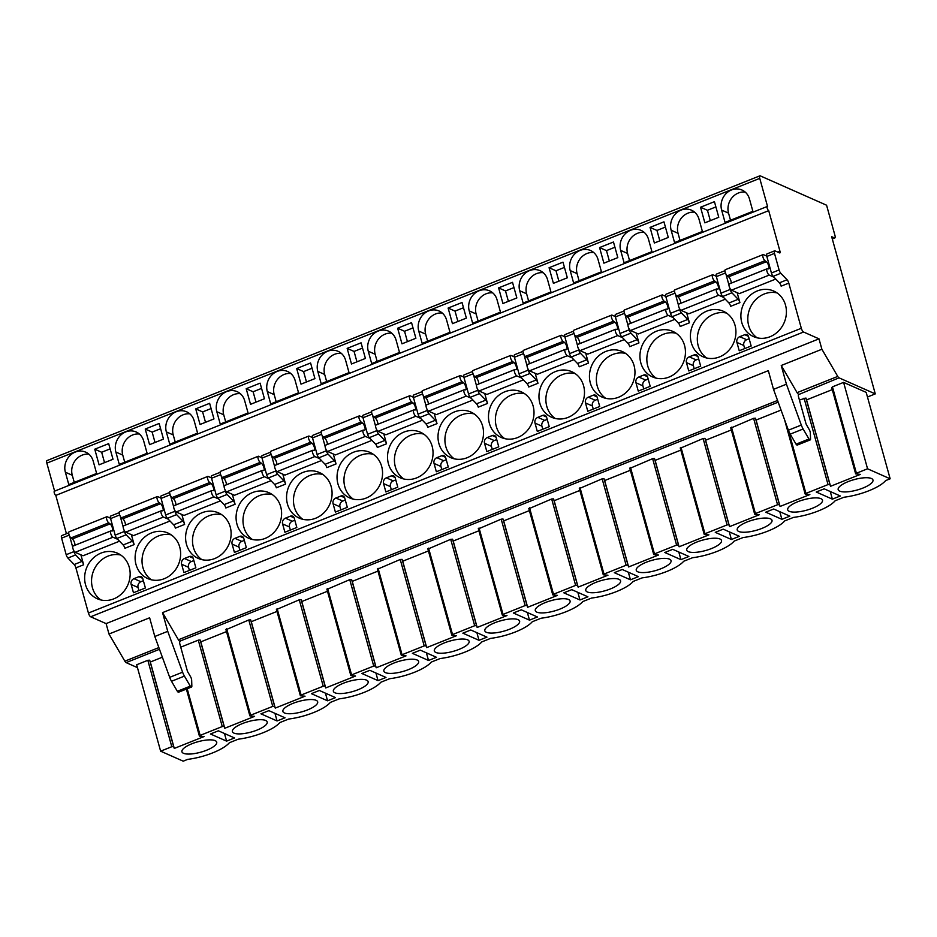 <?xml version="1.0" encoding="UTF-8"?>
<svg xmlns="http://www.w3.org/2000/svg" width="937" height="937" viewBox="0 0 937 937"><rect width="100%" height="100%" fill="white"/><g stroke="black" fill="none" stroke-linecap="round" stroke-linejoin="round"><path stroke-width="1.41" d="M137.458 667.624L126.132 662.611A3.397 1.113 -111.8 0 1 124.844 661.171L108.985 634.021L106.104 623.609L90.666 616.78A3.397 1.113 -111.8 0 1 88.429 613.044L75.897 567.869A3.397 1.113 68.2 0 0 74.175 564.531L67.909 558.042A3.397 1.113 -111.8 0 1 66.187 554.704L61.596 538.154A3.397 1.113 -111.8 0 1 61.713 535.613L68.706 532.825M54.615 491.129L46.85 463.136A3.397 1.113 -111.8 0 1 46.967 460.594L759.872 175.828A3.397 1.113 -111.8 0 1 760.27 175.863L826.575 205.215L834.949 235.41A3.397 1.113 -111.8 0 1 834.832 237.951A3.397 1.113 -111.8 0 1 834.434 237.916L831.669 236.698L875.275 393.891L867.475 397.007M66.433 533.727L55.798 495.404A2.261 0.738 -111.8 0 1 54.405 493.26A2.261 0.738 -111.8 0 1 54.381 491.222L767.286 206.456A2.261 0.738 -111.8 0 1 767.544 206.48L759.755 178.37A3.397 1.113 -111.8 0 1 759.872 175.828M162.546 612.622L178.405 639.784A3.397 1.113 -111.8 0 0 179.693 641.224L180.384 641.529A3.397 1.113 68.2 0 0 179.986 641.494A3.397 1.113 68.2 0 0 179.869 644.035L187.224 670.552A2.261 0.738 68.2 0 0 187.857 672.087L190.516 676.631A3.209 1.054 -111.8 0 1 191.663 680.18L191.839 686.071A3.01 0.984 -111.8 0 1 191.511 687.032A3.01 0.984 -111.8 0 1 190.281 686.142L184.425 676.116A8.492 2.788 -111.8 0 1 182.598 672.192L167.735 631.327L162.546 612.622L768.328 370.654L773.517 389.359L786.424 384.193L781.247 365.489L821.89 349.255L818.997 338.843L803.571 332.014A3.397 1.113 -111.8 0 1 801.322 328.278L788.79 283.103A3.397 1.113 68.2 0 0 787.08 279.765L780.802 273.276A3.397 1.113 -111.8 0 1 779.092 269.95L774.501 253.388A3.397 1.113 -111.8 0 1 774.618 250.847A3.397 1.113 -111.8 0 1 775.016 250.882L779.619 252.92A2.261 0.738 68.2 0 0 779.877 252.943A2.261 0.738 68.2 0 0 779.959 251.245L768.703 210.649A2.261 0.738 -111.8 0 1 767.309 208.494A2.261 0.738 -111.8 0 1 767.286 206.456M786.424 384.193L801.299 425.058A8.492 2.788 -111.8 0 0 803.126 428.982L808.982 439.008A3.01 0.984 -111.8 0 0 810.212 439.91A3.01 0.984 -111.8 0 0 810.54 438.938L810.353 433.046A3.209 1.054 -111.8 0 0 809.205 429.497L806.558 424.953A2.261 0.738 68.2 0 1 805.914 423.43L798.558 396.901A3.397 1.113 68.2 0 1 798.675 394.36A3.397 1.113 68.2 0 1 799.074 394.395L839.025 377.845L875.275 393.891M856.406 473.255L867.557 468.793L890.15 478.795L866.186 392.38L843.593 382.39L832.443 386.84L856.406 473.255L855.645 473.864L860.353 474.391L830.533 486.291L806.57 399.888L832.279 389.616M832.044 387.613L832.443 386.84M799.425 400.029L805.937 398.049L806.57 399.888M731.083 427.951L753.594 418.335L755.456 418.207L756.089 420.057L781.06 410.078M680.602 448.109L703.113 438.504L704.975 438.375L705.608 440.214L731.317 429.954M630.121 468.277L652.632 458.661L654.494 458.533L655.127 460.383L680.836 450.111M579.64 488.435L602.151 478.83L604.014 478.702L604.646 480.552L630.355 470.28M529.159 508.604L551.67 498.988L553.533 498.871L554.165 500.709L579.874 490.438M478.678 528.773L501.19 519.157L503.052 519.028L503.684 520.878L529.393 510.606M428.197 548.93L450.709 539.325L452.571 539.197L453.203 541.036L478.912 530.775M377.716 569.099L400.228 559.483L402.09 559.366L402.723 561.204L428.432 550.933M327.236 589.256L349.747 579.652L351.609 579.523L352.242 581.373L377.951 571.101M276.743 609.425L299.266 599.809L301.128 599.692L301.761 601.531L327.47 591.259M226.262 629.594L248.785 619.978L250.647 619.849L251.28 621.699L276.989 611.428M180.736 647.162L198.304 640.147L200.167 640.018L200.799 641.857L226.508 631.597M890.15 478.795L885.629 480.599A32.842 9.862 164.5 0 1 843.991 497.231L835.148 500.756A32.842 9.862 164.5 0 1 793.51 517.4L784.667 520.925A32.842 9.862 164.5 0 1 743.029 537.557L734.186 541.094A32.842 9.862 164.5 0 1 692.548 557.726L683.705 561.251A32.842 9.862 164.5 0 1 642.068 577.883L633.225 581.42A32.842 9.862 164.5 0 1 591.587 598.052L582.744 601.589A32.842 9.862 164.5 0 1 541.106 618.221L532.263 621.746A32.842 9.862 164.5 0 1 490.625 638.378L481.782 641.915A32.842 9.862 164.5 0 1 440.132 658.547L431.301 662.072A32.842 9.862 164.5 0 1 389.651 678.716L380.82 682.241A32.842 9.862 164.5 0 1 339.171 698.873L330.339 702.41A32.842 9.862 164.5 0 1 288.69 719.042L279.858 722.568A32.842 9.862 164.5 0 1 238.209 739.199L229.378 742.736A32.842 9.862 164.5 0 1 187.728 759.368L183.207 761.172L160.625 751.169L136.661 664.766L147.823 660.304L149.686 660.187L150.318 662.026L162.359 657.212M160.625 751.169L171.787 746.719L173.65 746.59L174.282 748.429L204.102 736.529L199.745 736.166L200.143 735.393L222.268 726.55L224.13 726.421L224.763 728.272L254.583 716.36L250.226 715.997L250.624 715.224L272.749 706.393L274.611 706.264L275.244 708.103L305.064 696.191L300.707 695.84L301.105 695.055L323.23 686.224L325.092 686.095L325.725 687.945L355.545 676.034L351.188 675.671L351.586 674.898L373.711 666.055L375.573 665.938L376.205 667.776L406.026 655.865L401.68 655.502L402.067 654.729L424.192 645.898L426.054 645.769L426.686 647.608L456.506 635.696L452.161 635.345L452.548 634.572L474.672 625.729L476.535 625.6L477.167 627.45L506.987 615.539L502.642 615.176L503.028 614.403L525.153 605.56L527.016 605.443L527.648 607.281L557.468 595.37L553.123 595.007L553.509 594.234L575.634 585.402L577.497 585.274L578.129 587.124L607.949 575.213L603.604 574.849L603.99 574.076L626.115 565.234L627.977 565.105L628.61 566.955L658.43 555.044L654.085 554.681L654.471 553.908L676.596 545.076L678.458 544.947L679.091 546.786L708.911 534.875L704.565 534.523L704.952 533.739L727.077 524.907L728.939 524.779L729.572 526.629L759.392 514.718L755.046 514.354L755.433 513.581L777.558 504.738L779.42 504.621L780.052 506.46L809.873 494.549L805.527 494.186L805.925 493.412L828.039 484.581L829.901 484.452L830.533 486.291M265.628 720.471A18.049 5.423 164.5 0 0 245.342 722.497A18.049 5.423 164.5 0 0 232.411 731.621A18.049 5.423 164.5 0 0 233.969 733.121A18.049 5.423 164.5 0 0 254.267 731.106A18.049 5.423 164.5 0 0 267.186 721.982A18.049 5.423 164.5 0 0 265.628 720.471M316.109 700.314A18.049 5.423 164.5 0 0 295.823 702.328A18.049 5.423 164.5 0 0 282.892 711.452A18.049 5.423 164.5 0 0 284.45 712.963A18.049 5.423 164.5 0 0 304.748 710.937A18.049 5.423 164.5 0 0 317.666 701.813A18.049 5.423 164.5 0 0 316.109 700.314M366.601 680.145A18.049 5.423 164.5 0 0 346.303 682.171A18.049 5.423 164.5 0 0 333.373 691.295A18.049 5.423 164.5 0 0 334.931 692.794A18.049 5.423 164.5 0 0 355.228 690.768A18.049 5.423 164.5 0 0 368.147 681.644A18.049 5.423 164.5 0 0 366.601 680.145M417.082 659.988A18.049 5.423 164.5 0 0 396.784 662.002A18.049 5.423 164.5 0 0 383.854 671.126A18.049 5.423 164.5 0 0 385.412 672.625A18.049 5.423 164.5 0 0 405.709 670.611A18.049 5.423 164.5 0 0 418.64 661.487A18.049 5.423 164.5 0 0 417.082 659.988M467.563 639.819A18.049 5.423 164.5 0 0 447.265 641.845A18.049 5.423 164.5 0 0 434.335 650.969A18.049 5.423 164.5 0 0 435.892 652.468A18.049 5.423 164.5 0 0 456.19 650.442A18.049 5.423 164.5 0 0 469.121 641.318A18.049 5.423 164.5 0 0 467.563 639.819M518.044 619.65A18.049 5.423 164.5 0 0 497.746 621.676A18.049 5.423 164.5 0 0 484.816 630.8A18.049 5.423 164.5 0 0 486.373 632.299A18.049 5.423 164.5 0 0 506.671 630.285A18.049 5.423 164.5 0 0 519.602 621.149A18.049 5.423 164.5 0 0 518.044 619.65M568.525 599.493A18.049 5.423 164.5 0 0 548.227 601.507A18.049 5.423 164.5 0 0 535.296 610.631A18.049 5.423 164.5 0 0 536.854 612.142A18.049 5.423 164.5 0 0 557.152 610.116A18.049 5.423 164.5 0 0 570.083 600.992A18.049 5.423 164.5 0 0 568.525 599.493M619.006 579.324A18.049 5.423 164.5 0 0 598.708 581.35A18.049 5.423 164.5 0 0 585.777 590.474A18.049 5.423 164.5 0 0 587.335 591.973A18.049 5.423 164.5 0 0 607.633 589.947A18.049 5.423 164.5 0 0 620.563 580.823A18.049 5.423 164.5 0 0 619.006 579.324M669.486 559.155A18.049 5.423 164.5 0 0 649.189 561.181A18.049 5.423 164.5 0 0 636.258 570.305A18.049 5.423 164.5 0 0 637.816 571.804A18.049 5.423 164.5 0 0 658.114 569.79A18.049 5.423 164.5 0 0 671.044 560.666A18.049 5.423 164.5 0 0 669.486 559.155M719.967 538.998A18.049 5.423 164.5 0 0 699.67 541.012A18.049 5.423 164.5 0 0 686.739 550.148A18.049 5.423 164.5 0 0 688.297 551.647A18.049 5.423 164.5 0 0 708.595 549.621A18.049 5.423 164.5 0 0 721.525 540.497A18.049 5.423 164.5 0 0 719.967 538.998M770.448 518.829A18.049 5.423 164.5 0 0 750.15 520.855A18.049 5.423 164.5 0 0 737.22 529.979A18.049 5.423 164.5 0 0 738.778 531.478A18.049 5.423 164.5 0 0 759.075 529.452A18.049 5.423 164.5 0 0 772.006 520.328A18.049 5.423 164.5 0 0 770.448 518.829M820.929 498.671A18.049 5.423 164.5 0 0 800.631 500.686A18.049 5.423 164.5 0 0 787.701 509.81A18.049 5.423 164.5 0 0 789.259 511.321A18.049 5.423 164.5 0 0 809.556 509.295A18.049 5.423 164.5 0 0 822.487 500.171A18.049 5.423 164.5 0 0 820.929 498.671M871.41 478.502A18.049 5.423 164.5 0 0 851.112 480.529A18.049 5.423 164.5 0 0 838.182 489.653A18.049 5.423 164.5 0 0 839.739 491.152A18.049 5.423 164.5 0 0 860.037 489.126A18.049 5.423 164.5 0 0 872.968 480.002A18.049 5.423 164.5 0 0 871.41 478.502M215.147 740.64A18.049 5.423 164.5 0 0 194.861 742.666A18.049 5.423 164.5 0 0 181.93 751.79A18.049 5.423 164.5 0 0 183.488 753.289A18.049 5.423 164.5 0 0 203.786 751.263A18.049 5.423 164.5 0 0 216.705 742.139A18.049 5.423 164.5 0 0 215.147 740.64M210.45 733.987L226.59 741.132L234.543 737.958L218.403 730.813L210.45 733.987M260.931 713.818L277.071 720.963L285.024 717.789L268.884 710.644L260.931 713.818M311.412 693.661L327.552 700.806L335.505 697.62L319.365 690.475L311.412 693.661M361.893 673.492L378.033 680.637L385.985 677.463L369.846 670.318L361.893 673.492M412.374 653.323L428.525 660.468L436.466 657.294L420.326 650.149L412.374 653.323M462.855 633.166L479.006 640.311L486.947 637.137L470.807 629.992L462.855 633.166M513.335 612.997L529.487 620.142L537.428 616.968L521.288 609.823L513.335 612.997M563.828 592.828L579.968 599.985L587.909 596.799L571.769 589.654L563.828 592.828M614.309 572.671L630.449 579.816L638.39 576.642L622.25 569.497L614.309 572.671M664.79 552.502L680.93 559.647L688.871 556.473L672.731 549.328L664.79 552.502M715.271 532.345L731.41 539.489L739.363 536.315L723.212 529.159L715.271 532.345M765.752 512.176L781.891 519.321L789.844 516.146L773.693 509.002L765.752 512.176M816.232 492.007L832.372 499.152L840.325 495.978L824.185 488.833L816.232 492.007M196.407 742.163A18.049 5.423 164.5 0 0 199.347 741.354M246.888 722.005A18.049 5.423 164.5 0 0 249.828 721.185M297.369 701.836A18.049 5.423 164.5 0 0 300.308 701.028M347.85 681.667A18.049 5.423 164.5 0 0 350.789 680.859M398.33 661.51A18.049 5.423 164.5 0 0 401.27 660.69M448.811 641.341A18.049 5.423 164.5 0 0 451.751 640.533M499.292 621.184A18.049 5.423 164.5 0 0 502.232 620.364M549.773 601.015A18.049 5.423 164.5 0 0 552.713 600.195M600.254 580.846A18.049 5.423 164.5 0 0 603.194 580.038M650.746 560.689A18.049 5.423 164.5 0 0 653.675 559.869M701.227 540.52A18.049 5.423 164.5 0 0 704.155 539.712M751.708 520.351A18.049 5.423 164.5 0 0 754.636 519.543M802.189 500.194A18.049 5.423 164.5 0 0 805.117 499.374M852.67 480.025A18.049 5.423 164.5 0 0 855.598 479.217M867.557 468.793L843.593 382.39M174.282 748.429L150.318 662.026M224.763 728.272L200.799 641.857M275.244 708.103L251.28 621.699M325.725 687.945L301.761 601.531M376.205 667.776L352.242 581.373M426.686 647.608L402.723 561.204M477.167 627.45L453.203 541.036M527.648 607.281L503.684 520.878M578.129 587.124L554.165 500.709M628.61 566.955L604.646 480.552M679.091 546.786L655.127 460.383M729.572 526.629L705.608 440.214M780.052 506.46L756.089 420.057M226.59 741.132L224.482 733.495M277.071 720.963L274.963 713.338M327.552 700.806L325.444 693.169M378.033 680.637L375.924 673M428.525 660.468L426.405 652.843M479.006 640.311L476.886 632.674M529.487 620.142L527.367 612.517M579.968 599.985L577.848 592.348M630.449 579.816L628.329 572.179M680.93 559.647L678.81 552.022M731.41 539.489L729.291 531.853M781.891 519.321L779.771 511.684M832.372 499.152L830.252 491.527M798.383 394.09A3.397 1.113 -111.8 0 1 797.094 392.65L781.247 365.489M191.511 687.032L178.592 692.197A3.01 0.984 -111.8 0 1 177.362 691.307L171.506 681.281A8.492 2.788 -111.8 0 1 169.691 677.346L154.816 636.492L167.735 631.327M154.816 636.492L149.627 617.788L108.985 634.021M106.104 623.609L818.997 338.843M839.025 377.845A3.397 1.113 -111.8 0 1 837.748 376.416L821.89 349.255M80.887 554.821L83.651 564.765A3.397 1.113 -111.8 0 0 81.929 561.439L75.651 554.938A3.397 1.113 -111.8 0 1 73.941 551.612L73.531 550.136M55.798 495.404L768.703 210.649M131.367 534.652L134.132 544.608A3.397 1.113 -111.8 0 0 132.41 541.27L126.132 534.781A3.397 1.113 -111.8 0 1 124.422 531.443L124.012 529.979M181.848 514.483L184.612 524.439A3.397 1.113 -111.8 0 0 182.891 521.113L176.613 514.612A3.397 1.113 -111.8 0 1 174.903 511.286L174.493 509.81M232.329 494.326L235.093 504.27A3.397 1.113 -111.8 0 0 233.372 500.944L227.094 494.455A3.397 1.113 -111.8 0 1 225.384 491.117L224.974 489.641M282.81 474.157L285.574 484.113A3.397 1.113 -111.8 0 0 283.852 480.775L277.586 474.286A3.397 1.113 -111.8 0 1 275.865 470.96L275.455 469.484M333.291 454L336.055 463.944A3.397 1.113 -111.8 0 0 334.333 460.617L328.067 454.117A3.397 1.113 -111.8 0 1 326.345 450.791L325.935 449.315M383.772 433.831L386.536 443.787A3.397 1.113 -111.8 0 0 384.814 440.449L378.548 433.96A3.397 1.113 -111.8 0 1 376.826 430.622L376.416 429.158M434.253 413.662L437.017 423.618A3.397 1.113 -111.8 0 0 435.295 420.28L429.029 413.791A3.397 1.113 -111.8 0 1 427.307 410.465L426.897 408.989M484.734 393.505L487.498 403.449A3.397 1.113 -111.8 0 0 485.776 400.122L479.51 393.634A3.397 1.113 -111.8 0 1 477.788 390.296L477.378 388.82M535.214 373.336L537.979 383.292A3.397 1.113 -111.8 0 0 536.257 379.953L529.991 373.465A3.397 1.113 -111.8 0 1 528.269 370.127L527.859 368.663M585.695 353.179L588.459 363.123A3.397 1.113 -111.8 0 0 586.738 359.796L580.471 353.296A3.397 1.113 -111.8 0 1 578.75 349.969L578.34 348.494M636.176 333.01L638.94 342.954A3.397 1.113 -111.8 0 0 637.219 339.627L630.952 333.139A3.397 1.113 -111.8 0 1 629.231 329.801L628.821 328.337M686.657 312.841L689.421 322.796A3.397 1.113 -111.8 0 0 687.699 319.458L681.433 312.97A3.397 1.113 -111.8 0 1 679.712 309.643L679.302 308.168M737.15 292.684L739.902 302.628A3.397 1.113 -111.8 0 0 738.18 299.301L731.914 292.801A3.397 1.113 -111.8 0 1 730.192 289.474L729.782 287.999M129.259 567.248A24.924 22.324 -66.1 0 0 117.488 553.193A24.924 22.324 -66.1 0 0 92.775 558.534A24.924 22.324 -66.1 0 0 85.536 584.711A24.924 22.324 -66.1 0 0 97.307 598.766A24.924 22.324 -66.1 0 0 122.009 593.426A24.924 22.324 -66.1 0 0 129.259 567.248M179.74 547.079A24.924 22.324 -66.1 0 0 167.969 533.036A24.924 22.324 -66.1 0 0 143.256 538.365A24.924 22.324 -66.1 0 0 136.017 564.554A24.924 22.324 -66.1 0 0 147.788 578.597A24.924 22.324 -66.1 0 0 172.502 573.268A24.924 22.324 -66.1 0 0 179.74 547.079M230.221 526.922A24.924 22.324 -66.1 0 0 218.45 512.867A24.924 22.324 -66.1 0 0 193.736 518.208A24.924 22.324 -66.1 0 0 186.498 544.385A24.924 22.324 -66.1 0 0 198.269 558.44A24.924 22.324 -66.1 0 0 222.983 553.099A24.924 22.324 -66.1 0 0 230.221 526.922M280.702 506.753A24.924 22.324 -66.1 0 0 268.931 492.698A24.924 22.324 -66.1 0 0 244.217 498.039A24.924 22.324 -66.1 0 0 236.979 524.216A24.924 22.324 -66.1 0 0 248.75 538.271A24.924 22.324 -66.1 0 0 273.463 532.93A24.924 22.324 -66.1 0 0 280.702 506.753M331.183 486.596A24.924 22.324 -66.1 0 0 319.412 472.541A24.924 22.324 -66.1 0 0 294.698 477.882A24.924 22.324 -66.1 0 0 287.46 504.059A24.924 22.324 -66.1 0 0 299.231 518.114A24.924 22.324 -66.1 0 0 323.944 512.773A24.924 22.324 -66.1 0 0 331.183 486.596M381.664 466.427A24.924 22.324 -66.1 0 0 369.892 452.372A24.924 22.324 -66.1 0 0 345.179 457.713A24.924 22.324 -66.1 0 0 337.941 483.89A24.924 22.324 -66.1 0 0 349.712 497.945A24.924 22.324 -66.1 0 0 374.425 492.604A24.924 22.324 -66.1 0 0 381.664 466.427M432.144 446.258A24.924 22.324 -66.1 0 0 420.373 432.203A24.924 22.324 -66.1 0 0 395.672 437.544A24.924 22.324 -66.1 0 0 388.422 463.721A24.924 22.324 -66.1 0 0 400.193 477.776A24.924 22.324 -66.1 0 0 424.906 472.435A24.924 22.324 -66.1 0 0 432.144 446.258M482.625 426.101A24.924 22.324 -66.1 0 0 470.854 412.046A24.924 22.324 -66.1 0 0 446.153 417.387A24.924 22.324 -66.1 0 0 438.903 443.564A24.924 22.324 -66.1 0 0 450.674 457.619A24.924 22.324 -66.1 0 0 475.387 452.278A24.924 22.324 -66.1 0 0 482.625 426.101M533.106 405.932A24.924 22.324 -66.1 0 0 521.335 391.877A24.924 22.324 -66.1 0 0 496.633 397.218A24.924 22.324 -66.1 0 0 489.383 423.395A24.924 22.324 -66.1 0 0 501.166 437.45A24.924 22.324 -66.1 0 0 525.868 432.109A24.924 22.324 -66.1 0 0 533.106 405.932M583.587 385.763A24.924 22.324 -66.1 0 0 571.816 371.72A24.924 22.324 -66.1 0 0 547.114 377.049A24.924 22.324 -66.1 0 0 539.864 403.238A24.924 22.324 -66.1 0 0 551.647 417.281A24.924 22.324 -66.1 0 0 576.349 411.952A24.924 22.324 -66.1 0 0 583.587 385.763M634.068 365.606A24.924 22.324 -66.1 0 0 622.297 351.551A24.924 22.324 -66.1 0 0 597.595 356.892A24.924 22.324 -66.1 0 0 590.345 383.069A24.924 22.324 -66.1 0 0 602.128 397.124A24.924 22.324 -66.1 0 0 626.83 391.783A24.924 22.324 -66.1 0 0 634.068 365.606M684.549 345.437A24.924 22.324 -66.1 0 0 672.778 331.382A24.924 22.324 -66.1 0 0 648.076 336.723A24.924 22.324 -66.1 0 0 640.826 362.9A24.924 22.324 -66.1 0 0 652.609 376.955A24.924 22.324 -66.1 0 0 677.31 371.614A24.924 22.324 -66.1 0 0 684.549 345.437M735.03 325.28A24.924 22.324 -66.1 0 0 723.259 311.225A24.924 22.324 -66.1 0 0 698.557 316.565A24.924 22.324 -66.1 0 0 691.307 342.743A24.924 22.324 -66.1 0 0 703.09 356.798A24.924 22.324 -66.1 0 0 727.791 351.457A24.924 22.324 -66.1 0 0 735.03 325.28M785.511 305.111A24.924 22.324 -66.1 0 0 773.739 291.056A24.924 22.324 -66.1 0 0 749.038 296.397A24.924 22.324 -66.1 0 0 741.788 322.574A24.924 22.324 -66.1 0 0 753.571 336.629A24.924 22.324 -66.1 0 0 778.272 331.288A24.924 22.324 -66.1 0 0 785.511 305.111M138.934 576.677L133.968 578.668A4.533 4.053 -66.1 0 0 131.145 584.419L133.464 592.746L145.387 587.979L142.787 578.609A3.397 3.045 -66.1 0 0 138.934 576.677L142.693 578.34M189.415 556.519L184.448 558.499A4.533 4.053 -66.1 0 0 181.626 564.25L183.945 572.577L195.868 567.822L193.268 558.452A3.397 3.045 -66.1 0 0 189.415 556.519L193.174 558.183M239.895 536.351L234.929 538.33A4.533 4.053 -66.1 0 0 232.107 544.092L234.426 552.42L246.349 547.653L243.749 538.283A3.397 3.045 -66.1 0 0 239.895 536.351L243.667 538.014M290.388 516.182L285.41 518.173A4.533 4.053 -66.1 0 0 282.599 523.924L284.907 532.251L296.83 527.484L294.23 518.114A3.397 3.045 -66.1 0 0 290.388 516.182L294.148 517.856M340.869 496.024L335.891 498.004A4.533 4.053 -66.1 0 0 333.08 503.755L335.387 512.082L347.311 507.327L344.711 497.957A3.397 3.045 -66.1 0 0 340.869 496.024L344.629 497.688M391.35 475.855L386.372 477.847A4.533 4.053 -66.1 0 0 383.561 483.597L385.868 491.925L397.792 487.158L395.191 477.788A3.397 3.045 -66.1 0 0 391.35 475.855L395.109 477.519M441.831 455.698L436.853 457.678A4.533 4.053 -66.1 0 0 434.042 463.428L436.349 471.756L448.273 466.989L445.672 457.631A3.397 3.045 -66.1 0 0 441.831 455.698L445.59 457.361M492.312 435.529L487.334 437.509A4.533 4.053 -66.1 0 0 484.523 443.26L486.83 451.599L498.753 446.832L496.153 437.462A3.397 3.045 -66.1 0 0 492.312 435.529L496.071 437.192M542.792 415.36L537.826 417.352A4.533 4.053 -66.1 0 0 535.004 423.102L537.311 431.43L549.234 426.663L546.634 417.293A3.397 3.045 -66.1 0 0 542.792 415.36L546.552 417.024M593.273 395.203L588.307 397.183A4.533 4.053 -66.1 0 0 585.484 402.933L587.792 411.261L599.715 406.506L597.115 397.136A3.397 3.045 -66.1 0 0 593.273 395.203L597.033 396.866M643.754 375.034L638.788 377.025A4.533 4.053 -66.1 0 0 635.965 382.776L638.273 391.104L650.196 386.337L647.596 376.967A3.397 3.045 -66.1 0 0 643.754 375.034L647.514 376.697M694.235 354.865L689.269 356.856A4.533 4.053 -66.1 0 0 686.446 362.607L688.754 370.935L700.677 366.168L698.077 356.798A3.397 3.045 -66.1 0 0 694.235 354.865L697.995 356.54M744.716 334.708L739.75 336.688A4.533 4.053 -66.1 0 0 736.927 342.438L739.234 350.766L751.158 346.011L748.558 336.641A3.397 3.045 -66.1 0 0 744.716 334.708L748.476 336.371M119.514 541.188L83.03 555.77L75.194 552.291A3.397 1.113 -111.8 0 1 73.098 549.07A3.397 1.113 -111.8 0 1 73.063 546.013A3.397 1.113 -111.8 0 1 73.191 545.99L110.707 530.998M169.995 521.019L133.511 535.601L125.675 532.134A3.397 1.113 -111.8 0 1 123.579 528.913A3.397 1.113 -111.8 0 1 123.543 525.856A3.397 1.113 -111.8 0 1 123.672 525.821L161.187 510.841M220.476 500.862L183.992 515.432L176.156 511.965A3.397 1.113 -111.8 0 1 174.059 508.744A3.397 1.113 -111.8 0 1 174.024 505.687A3.397 1.113 -111.8 0 1 174.153 505.664L211.668 490.672M270.969 480.693L234.473 495.275L226.637 491.808A3.397 1.113 -111.8 0 1 224.54 488.575A3.397 1.113 -111.8 0 1 224.505 485.518A3.397 1.113 -111.8 0 1 224.634 485.495L262.161 470.515M321.45 460.524L284.953 475.106L277.118 471.639A3.397 1.113 -111.8 0 1 275.021 468.418A3.397 1.113 -111.8 0 1 274.986 465.361A3.397 1.113 -111.8 0 1 275.115 465.338L312.642 450.346M371.93 440.367L335.434 454.937L327.599 451.47A3.397 1.113 -111.8 0 1 325.502 448.249A3.397 1.113 -111.8 0 1 325.467 445.192A3.397 1.113 -111.8 0 1 325.596 445.169L363.123 430.177M422.411 420.198L385.915 434.78L378.079 431.313A3.397 1.113 -111.8 0 1 375.983 428.08A3.397 1.113 -111.8 0 1 375.948 425.035A3.397 1.113 -111.8 0 1 376.077 425L413.604 410.019M472.892 400.04L436.396 414.611L428.56 411.144A3.397 1.113 -111.8 0 1 426.464 407.923A3.397 1.113 -111.8 0 1 426.429 404.866A3.397 1.113 -111.8 0 1 426.558 404.843L464.084 389.851M523.373 379.872L486.877 394.454L479.041 390.975A3.397 1.113 -111.8 0 1 476.945 387.754A3.397 1.113 -111.8 0 1 476.91 384.697A3.397 1.113 -111.8 0 1 477.05 384.674L514.565 369.693M573.854 359.703L537.358 374.285L529.522 370.818A3.397 1.113 -111.8 0 1 527.437 367.597A3.397 1.113 -111.8 0 1 527.39 364.54A3.397 1.113 -111.8 0 1 527.531 364.505L565.046 349.524M624.335 339.545L587.839 354.116L580.003 350.649A3.397 1.113 -111.8 0 1 577.918 347.428A3.397 1.113 -111.8 0 1 577.871 344.371A3.397 1.113 -111.8 0 1 578.012 344.347L615.527 329.355M674.816 319.376L638.32 333.959L630.484 330.492A3.397 1.113 -111.8 0 1 628.399 327.259A3.397 1.113 -111.8 0 1 628.352 324.214A3.397 1.113 -111.8 0 1 628.493 324.179L666.008 309.198M725.297 299.219L688.8 313.79L680.965 310.323A3.397 1.113 -111.8 0 1 678.88 307.102A3.397 1.113 -111.8 0 1 678.845 304.045A3.397 1.113 -111.8 0 1 678.974 304.021L716.489 289.029M775.777 279.05L739.281 293.632L731.446 290.154A3.397 1.113 -111.8 0 1 729.361 286.933A3.397 1.113 -111.8 0 1 729.326 283.876A3.397 1.113 -111.8 0 1 729.454 283.852L766.97 268.872M72.699 547.138L69.654 536.187M119.186 512.656L110.707 516.041A3.397 1.113 -111.8 0 0 110.589 518.583L115.181 535.144A3.397 1.113 -111.8 0 0 116.891 538.47L123.169 544.959A3.397 1.113 -111.8 0 1 124.89 548.297L134.132 544.608M169.667 492.487L161.187 495.872A3.397 1.113 -111.8 0 0 161.07 498.425L165.662 514.975A3.397 1.113 -111.8 0 0 167.372 518.302L173.65 524.802A3.397 1.113 -111.8 0 1 175.371 528.128L184.612 524.439M220.148 472.33L211.668 475.715A3.397 1.113 -111.8 0 0 211.551 478.257L216.142 494.806A3.397 1.113 -111.8 0 0 217.852 498.144L224.13 504.633A3.397 1.113 -111.8 0 1 225.852 507.971L235.093 504.27M270.629 452.161L262.149 455.546A3.397 1.113 -111.8 0 0 262.032 458.088L266.623 474.649A3.397 1.113 -111.8 0 0 268.333 477.975L274.611 484.464A3.397 1.113 -111.8 0 1 276.333 487.802L285.574 484.113M321.11 432.004L312.63 435.389A3.397 1.113 -111.8 0 0 312.513 437.93L317.104 454.48A3.397 1.113 -111.8 0 0 318.826 457.818L325.092 464.307A3.397 1.113 -111.8 0 1 326.814 467.633L336.055 463.944M371.591 411.835L363.111 415.22A3.397 1.113 -111.8 0 0 362.994 417.761L367.585 434.311A3.397 1.113 -111.8 0 0 369.307 437.649L375.573 444.138A3.397 1.113 -111.8 0 1 377.295 447.476L386.536 443.787M422.072 391.666L413.592 395.051A3.397 1.113 -111.8 0 0 413.475 397.604L418.066 414.154A3.397 1.113 -111.8 0 0 419.788 417.48L426.054 423.981A3.397 1.113 -111.8 0 1 427.776 427.307L437.017 423.618M472.553 371.509L464.073 374.894A3.397 1.113 -111.8 0 0 463.956 377.435L468.547 393.985A3.397 1.113 -111.8 0 0 470.269 397.323L476.535 403.812A3.397 1.113 -111.8 0 1 478.257 407.15L487.498 403.449M523.033 351.34L514.554 354.725A3.397 1.113 -111.8 0 0 514.436 357.266L519.028 373.828A3.397 1.113 -111.8 0 0 520.749 377.154L527.016 383.643A3.397 1.113 -111.8 0 1 528.737 386.981L537.979 383.292M573.514 331.171L565.034 334.568A3.397 1.113 -111.8 0 0 564.917 337.109L569.509 353.659A3.397 1.113 -111.8 0 0 571.23 356.997L577.497 363.486A3.397 1.113 -111.8 0 1 579.218 366.812L588.459 363.123M623.995 311.014L615.527 314.399A3.397 1.113 -111.8 0 0 615.398 316.94L619.989 333.49A3.397 1.113 -111.8 0 0 621.711 336.828L627.977 343.317A3.397 1.113 -111.8 0 1 629.699 346.655L638.94 342.954M674.476 290.845L666.008 294.23A3.397 1.113 -111.8 0 0 665.879 296.783L670.47 313.333A3.397 1.113 -111.8 0 0 672.192 316.659L678.458 323.16A3.397 1.113 -111.8 0 1 680.18 326.486L689.421 322.796M724.957 270.688L716.489 274.072A3.397 1.113 -111.8 0 0 716.36 276.614L720.951 293.164A3.397 1.113 -111.8 0 0 722.673 296.502L728.939 302.991A3.397 1.113 -111.8 0 1 730.661 306.317L739.902 302.628M774.618 250.847L766.97 253.904A3.397 1.113 -111.8 0 0 766.841 256.445L771.432 273.007A3.397 1.113 -111.8 0 0 773.154 276.333L779.42 282.822A3.397 1.113 -111.8 0 1 781.142 286.16L788.79 283.103M123.18 526.969L120.147 516.018M173.661 506.8L170.628 495.86M224.142 486.643L221.109 475.691M274.623 466.474L271.589 455.534M325.104 446.317L322.07 435.365M375.585 426.148L372.551 415.196M426.066 405.979L423.032 395.039M476.546 385.821L473.513 374.87M527.027 365.653L523.994 354.713M577.508 345.484L574.475 334.544M627.989 325.326L624.956 314.375M678.47 305.157L675.436 294.218M728.951 285L725.917 274.049M93.196 461.098A15.859 14.207 -66.1 0 0 85.7 452.161A15.859 14.207 -66.1 0 0 69.982 455.558A15.859 14.207 -66.1 0 0 65.367 472.213L68.799 484.558L96.628 473.454L93.196 461.098M143.677 440.929A15.859 14.207 -66.1 0 0 136.181 431.992A15.859 14.207 -66.1 0 0 120.463 435.389A15.859 14.207 -66.1 0 0 115.86 452.044L119.28 464.401L147.109 453.285L143.677 440.929M194.158 420.772A15.859 14.207 -66.1 0 0 186.662 411.823A15.859 14.207 -66.1 0 0 170.944 415.22A15.859 14.207 -66.1 0 0 166.341 431.887L169.761 444.232L197.59 433.117L194.158 420.772M244.639 400.603A15.859 14.207 -66.1 0 0 237.143 391.666A15.859 14.207 -66.1 0 0 221.425 395.063A15.859 14.207 -66.1 0 0 216.822 411.718L220.242 424.074L248.071 412.959L244.639 400.603M295.12 380.445A15.859 14.207 -66.1 0 0 287.636 371.497A15.859 14.207 -66.1 0 0 271.906 374.894A15.859 14.207 -66.1 0 0 267.303 391.561L270.723 403.906L298.552 392.79L295.12 380.445M345.601 360.276A15.859 14.207 -66.1 0 0 338.116 351.328A15.859 14.207 -66.1 0 0 322.387 354.736A15.859 14.207 -66.1 0 0 317.784 371.392L321.204 383.737L349.032 372.621L345.601 360.276M396.082 340.108A15.859 14.207 -66.1 0 0 388.597 331.171A15.859 14.207 -66.1 0 0 372.867 334.568A15.859 14.207 -66.1 0 0 368.264 351.223L371.684 363.579L399.513 352.464L396.082 340.108M446.562 319.95A15.859 14.207 -66.1 0 0 439.078 311.002A15.859 14.207 -66.1 0 0 423.348 314.399A15.859 14.207 -66.1 0 0 418.745 331.066L422.165 343.41L449.994 332.295L446.562 319.95M497.043 299.781A15.859 14.207 -66.1 0 0 489.559 290.845A15.859 14.207 -66.1 0 0 473.829 294.241A15.859 14.207 -66.1 0 0 469.226 310.897L472.646 323.253L500.475 312.138L497.043 299.781M547.536 279.624A15.859 14.207 -66.1 0 0 540.04 270.676A15.859 14.207 -66.1 0 0 524.31 274.072A15.859 14.207 -66.1 0 0 519.707 290.728L523.127 303.084L550.956 291.969L547.536 279.624M598.017 259.455A15.859 14.207 -66.1 0 0 590.521 250.507A15.859 14.207 -66.1 0 0 574.791 253.904A15.859 14.207 -66.1 0 0 570.188 270.57L573.608 282.915L601.437 271.8L598.017 259.455M648.498 239.286A15.859 14.207 -66.1 0 0 641.002 230.35A15.859 14.207 -66.1 0 0 625.284 233.746A15.859 14.207 -66.1 0 0 620.669 250.402L624.089 262.758L651.918 251.643L648.498 239.286M698.979 219.129A15.859 14.207 -66.1 0 0 691.483 210.181A15.859 14.207 -66.1 0 0 675.764 213.577A15.859 14.207 -66.1 0 0 671.15 230.244L674.57 242.589L702.399 231.474L698.979 219.129M749.459 198.96A15.859 14.207 -66.1 0 0 741.963 190.024A15.859 14.207 -66.1 0 0 726.245 193.42A15.859 14.207 -66.1 0 0 721.631 210.075L725.051 222.42L752.879 211.317L749.459 198.96M108.669 443.646L94.754 449.198L99.088 464.822L113.002 459.259L108.669 443.646M159.149 423.477L145.235 429.041L149.569 444.653L163.483 439.102L159.149 423.477M209.63 403.32L195.716 408.872L200.049 424.484L213.964 418.933L209.63 403.32M260.111 383.151L246.197 388.714L250.53 404.327L264.445 398.764L260.111 383.151M310.592 362.982L296.678 368.546L301.011 384.158L314.926 378.607L310.592 362.982M361.073 342.825L347.158 348.377L351.492 364.001L365.407 358.438L361.073 342.825M411.554 322.656L397.639 328.219L401.973 343.832L415.887 338.269L411.554 322.656M462.035 302.499L448.12 308.05L452.454 323.663L466.368 318.111L462.035 302.499M512.516 282.33L498.601 287.882L502.935 303.506L516.849 297.943L512.516 282.33M562.996 262.161L549.082 267.724L553.416 283.337L567.33 277.785L562.996 262.161M613.477 242.004L599.575 247.555L603.896 263.168L617.811 257.616L613.477 242.004M663.958 221.835L650.055 227.398L654.377 243.011L668.292 237.448L663.958 221.835M714.439 201.678L700.536 207.229L704.858 222.842L718.773 217.29L714.439 201.678M88.921 454.211A15.859 14.207 -66.1 0 0 72.278 475.27L74.257 482.379M120.791 555.055A24.924 22.324 -66.1 0 0 98.256 563.114A24.924 22.324 -66.1 0 0 92.447 587.768A24.924 22.324 -66.1 0 0 100.903 599.961M139.414 434.042A15.859 14.207 -66.1 0 0 122.759 455.101L124.738 462.222M171.272 534.886A24.924 22.324 -66.1 0 0 148.737 542.956A24.924 22.324 -66.1 0 0 142.928 567.611A24.924 22.324 -66.1 0 0 151.396 579.804M189.895 413.873A15.859 14.207 -66.1 0 0 173.24 434.944L175.219 442.053M221.753 514.718A24.924 22.324 -66.1 0 0 199.218 522.787A24.924 22.324 -66.1 0 0 193.409 547.442A24.924 22.324 -66.1 0 0 201.877 559.635M240.376 393.716A15.859 14.207 -66.1 0 0 223.72 414.775L225.7 421.896M272.234 494.56A24.924 22.324 -66.1 0 0 249.699 502.619A24.924 22.324 -66.1 0 0 243.889 527.273A24.924 22.324 -66.1 0 0 252.358 539.478M290.857 373.547A15.859 14.207 -66.1 0 0 274.201 394.618L276.181 401.727M322.715 474.391A24.924 22.324 -66.1 0 0 300.18 482.461A24.924 22.324 -66.1 0 0 294.37 507.116A24.924 22.324 -66.1 0 0 302.838 519.309M341.337 353.39A15.859 14.207 -66.1 0 0 324.682 374.449L326.662 381.558M373.195 454.234A24.924 22.324 -66.1 0 0 350.661 462.292A24.924 22.324 -66.1 0 0 344.851 486.947A24.924 22.324 -66.1 0 0 353.319 499.14M391.818 333.221A15.859 14.207 -66.1 0 0 375.175 354.28L377.142 361.401M423.676 434.065A24.924 22.324 -66.1 0 0 401.141 442.135A24.924 22.324 -66.1 0 0 395.332 466.79A24.924 22.324 -66.1 0 0 403.8 478.983M442.299 313.052A15.859 14.207 -66.1 0 0 425.656 334.122L427.623 341.232M474.157 413.896A24.924 22.324 -66.1 0 0 451.622 421.966A24.924 22.324 -66.1 0 0 445.813 446.621A24.924 22.324 -66.1 0 0 454.281 458.814M492.78 292.894A15.859 14.207 -66.1 0 0 476.137 313.954L478.104 321.075M524.638 393.739A24.924 22.324 -66.1 0 0 502.103 401.797A24.924 22.324 -66.1 0 0 496.294 426.452A24.924 22.324 -66.1 0 0 504.762 438.657M543.261 272.726A15.859 14.207 -66.1 0 0 526.617 293.796L528.585 300.906M575.119 373.57A24.924 22.324 -66.1 0 0 552.584 381.64A24.924 22.324 -66.1 0 0 546.775 406.295A24.924 22.324 -66.1 0 0 555.243 418.488M593.742 252.568A15.859 14.207 -66.1 0 0 577.098 273.627L579.066 280.737M625.6 353.413A24.924 22.324 -66.1 0 0 603.065 361.471A24.924 22.324 -66.1 0 0 597.256 386.126A24.924 22.324 -66.1 0 0 605.724 398.319M644.223 232.399A15.859 14.207 -66.1 0 0 627.579 253.458L629.547 260.58M676.092 333.244A24.924 22.324 -66.1 0 0 653.546 341.314A24.924 22.324 -66.1 0 0 647.736 365.957A24.924 22.324 -66.1 0 0 656.205 378.161M694.704 212.23A15.859 14.207 -66.1 0 0 678.06 233.301L680.028 240.411M726.573 313.075A24.924 22.324 -66.1 0 0 704.038 321.145A24.924 22.324 -66.1 0 0 698.217 345.8A24.924 22.324 -66.1 0 0 706.685 357.993M745.184 192.073A15.859 14.207 -66.1 0 0 728.541 213.132L730.509 220.242M777.054 292.918A24.924 22.324 -66.1 0 0 754.519 300.976A24.924 22.324 -66.1 0 0 748.698 325.631A24.924 22.324 -66.1 0 0 757.166 337.824M110.121 448.882L101.664 452.255L104.546 462.644M94.754 449.198L101.664 452.255M143.373 580.729L140.878 581.725A4.533 4.053 -66.1 0 0 138.055 587.476L138.91 590.568M160.602 428.713L152.145 432.098L155.027 442.475M145.235 429.041L152.145 432.098M193.854 560.56L191.359 561.556A4.533 4.053 -66.1 0 0 188.536 567.307L189.391 570.399M211.083 408.555L202.626 411.929L205.508 422.306M195.716 408.872L202.626 411.929M244.334 540.391L241.84 541.399A4.533 4.053 -66.1 0 0 239.017 547.149L239.872 550.242M261.564 388.387L253.107 391.771L255.988 402.149M246.197 388.714L253.107 391.771M294.815 520.234L292.321 521.23A4.533 4.053 -66.1 0 0 289.498 526.981L290.365 530.073M312.044 368.229L303.588 371.602L306.469 381.98M296.678 368.546L303.588 371.602M345.296 500.065L342.801 501.061A4.533 4.053 -66.1 0 0 339.979 506.812L340.845 509.904M362.525 348.06L354.069 351.434L356.95 361.811M347.158 348.377L354.069 351.434M395.777 479.908L393.282 480.904A4.533 4.053 -66.1 0 0 390.46 486.654L391.326 489.746M413.006 327.891L404.55 331.276L407.431 341.654M397.639 328.219L404.55 331.276M446.258 459.739L443.763 460.735A4.533 4.053 -66.1 0 0 440.94 466.485L441.807 469.578M463.487 307.734L455.031 311.107L457.912 321.485M448.12 308.05L455.031 311.107M496.739 439.57L494.244 440.566A4.533 4.053 -66.1 0 0 491.421 446.328L492.288 449.42M513.968 287.565L505.512 290.95L508.393 301.327M498.601 287.882L505.512 290.95M547.22 419.413L544.725 420.408A4.533 4.053 -66.1 0 0 541.914 426.159L542.769 429.251M564.449 267.396L555.992 270.781L558.874 281.159M549.082 267.724L555.992 270.781M597.701 399.244L595.206 400.24A4.533 4.053 -66.1 0 0 592.395 405.99L593.25 409.082M614.93 247.239L606.473 250.612L609.355 260.99M599.575 247.555L606.473 250.612M648.181 379.087L645.687 380.082A4.533 4.053 -66.1 0 0 642.876 385.833L643.731 388.925M665.411 227.07L656.954 230.455L659.835 240.832M650.055 227.398L656.954 230.455M698.662 358.918L696.168 359.913A4.533 4.053 -66.1 0 0 693.357 365.664L694.212 368.756M715.891 206.913L707.435 210.286L710.316 220.663M700.536 207.229L707.435 210.286M749.143 338.749L746.648 339.744A4.533 4.053 -66.1 0 0 743.837 345.495L744.692 348.587M74.948 545.264A3.935 1.288 68.2 0 0 74.222 541.797A3.935 1.288 68.2 0 0 72.336 538.951L70.966 537.943A3.385 1.113 -111.8 0 1 69.022 534.617A3.385 1.113 -111.8 0 1 69.069 531.829L106.83 516.744A3.385 1.113 -111.8 0 1 107.286 516.802L110.496 518.22M117.722 539.325L112.955 537.217A3.397 1.113 -111.8 0 1 110.859 533.985A3.397 1.113 -111.8 0 1 110.824 530.928A3.397 1.113 -111.8 0 1 110.953 530.904L112.077 531.01A3.935 1.288 68.2 0 0 112.299 530.986A3.935 1.288 68.2 0 0 112.346 527.73A3.935 1.288 68.2 0 0 110.097 523.865L108.727 522.858A3.385 1.113 -111.8 0 1 106.783 519.531A3.385 1.113 -111.8 0 1 106.83 516.744M125.429 525.095A3.935 1.288 68.2 0 0 124.703 521.628A3.935 1.288 68.2 0 0 122.817 518.782L121.447 517.786A3.385 1.113 -111.8 0 1 119.503 514.46A3.385 1.113 -111.8 0 1 119.549 511.661L157.311 496.575A3.385 1.113 -111.8 0 1 157.779 496.645L160.977 498.062M168.203 519.157L163.436 517.048A3.397 1.113 -111.8 0 1 161.34 513.827A3.397 1.113 -111.8 0 1 161.305 510.77A3.397 1.113 -111.8 0 1 161.433 510.747L162.558 510.841A3.935 1.288 68.2 0 0 162.78 510.817A3.935 1.288 68.2 0 0 162.827 507.573A3.935 1.288 68.2 0 0 160.578 503.696L159.208 502.7A3.385 1.113 -111.8 0 1 157.264 499.374A3.385 1.113 -111.8 0 1 157.311 496.575M175.91 504.938A3.935 1.288 68.2 0 0 175.184 501.471A3.935 1.288 68.2 0 0 173.298 498.625L171.928 497.617A3.385 1.113 -111.8 0 1 169.984 494.291A3.385 1.113 -111.8 0 1 170.03 491.492L207.791 476.418A3.385 1.113 -111.8 0 1 208.26 476.476L211.457 477.893M218.684 498.988L213.917 496.879A3.397 1.113 -111.8 0 1 211.821 493.658A3.397 1.113 -111.8 0 1 211.785 490.601A3.397 1.113 -111.8 0 1 211.914 490.578L213.039 490.683A3.935 1.288 68.2 0 0 213.261 490.648A3.935 1.288 68.2 0 0 213.308 487.404A3.935 1.288 68.2 0 0 211.059 483.539L209.689 482.532A3.385 1.113 -111.8 0 1 207.756 479.205A3.385 1.113 -111.8 0 1 207.791 476.418M226.391 484.769A3.935 1.288 68.2 0 0 225.665 481.302A3.935 1.288 68.2 0 0 223.779 478.456L222.409 477.448A3.385 1.113 -111.8 0 1 220.476 474.122A3.385 1.113 -111.8 0 1 220.511 471.334L258.272 456.249A3.385 1.113 -111.8 0 1 258.741 456.319L261.938 457.736M269.165 478.83L264.398 476.722A3.397 1.113 -111.8 0 1 262.301 473.49A3.397 1.113 -111.8 0 1 262.266 470.444A3.397 1.113 -111.8 0 1 262.395 470.409L263.52 470.515A3.935 1.288 68.2 0 0 263.742 470.491A3.935 1.288 68.2 0 0 263.789 467.235A3.935 1.288 68.2 0 0 261.54 463.37L260.17 462.374A3.385 1.113 -111.8 0 1 258.237 459.048A3.385 1.113 -111.8 0 1 258.272 456.249M276.872 464.611A3.935 1.288 68.2 0 0 276.146 461.133A3.935 1.288 68.2 0 0 274.26 458.287L272.89 457.291A3.385 1.113 -111.8 0 1 270.957 453.965A3.385 1.113 -111.8 0 1 270.992 451.165L308.753 436.08A3.385 1.113 -111.8 0 1 309.222 436.15L312.419 437.567M319.646 458.661L314.879 456.553A3.397 1.113 -111.8 0 1 312.782 453.332A3.397 1.113 -111.8 0 1 312.747 450.275A3.397 1.113 -111.8 0 1 312.876 450.252L314 450.357A3.935 1.288 68.2 0 0 314.223 450.322A3.935 1.288 68.2 0 0 314.27 447.078A3.935 1.288 68.2 0 0 312.021 443.213L310.651 442.205A3.385 1.113 -111.8 0 1 308.718 438.879A3.385 1.113 -111.8 0 1 308.753 436.08M327.353 444.443A3.935 1.288 68.2 0 0 326.626 440.976A3.935 1.288 68.2 0 0 324.741 438.129L323.37 437.122A3.385 1.113 -111.8 0 1 321.438 433.796A3.385 1.113 -111.8 0 1 321.473 431.008L359.234 415.923A3.385 1.113 -111.8 0 1 359.703 415.981L362.9 417.398M370.127 438.504L365.36 436.384A3.397 1.113 -111.8 0 1 363.263 433.163A3.397 1.113 -111.8 0 1 363.228 430.106A3.397 1.113 -111.8 0 1 363.357 430.083L364.481 430.188A3.935 1.288 68.2 0 0 364.704 430.165A3.935 1.288 68.2 0 0 364.751 426.909A3.935 1.288 68.2 0 0 362.502 423.044L361.132 422.037A3.385 1.113 -111.8 0 1 359.199 418.71A3.385 1.113 -111.8 0 1 359.234 415.923M377.834 424.274A3.935 1.288 68.2 0 0 377.107 420.807A3.935 1.288 68.2 0 0 375.222 417.961L373.851 416.965A3.385 1.113 -111.8 0 1 371.919 413.639A3.385 1.113 -111.8 0 1 371.954 410.839L409.727 395.754A3.385 1.113 -111.8 0 1 410.183 395.824L413.381 397.241M420.608 418.335L415.841 416.227A3.397 1.113 -111.8 0 1 413.744 413.006A3.397 1.113 -111.8 0 1 413.709 409.949A3.397 1.113 -111.8 0 1 413.838 409.914L414.962 410.019A3.935 1.288 68.2 0 0 415.185 409.996A3.935 1.288 68.2 0 0 415.232 406.752A3.935 1.288 68.2 0 0 412.983 402.875L411.612 401.879A3.385 1.113 -111.8 0 1 409.68 398.553A3.385 1.113 -111.8 0 1 409.727 395.754M428.314 404.116A3.935 1.288 68.2 0 0 427.588 400.649A3.935 1.288 68.2 0 0 425.703 397.792L424.332 396.796A3.385 1.113 -111.8 0 1 422.4 393.47A3.385 1.113 -111.8 0 1 422.446 390.67L460.208 375.596A3.385 1.113 -111.8 0 1 460.664 375.655L463.862 377.072M471.088 398.166L466.321 396.058A3.397 1.113 -111.8 0 1 464.225 392.837A3.397 1.113 -111.8 0 1 464.19 389.78A3.397 1.113 -111.8 0 1 464.33 389.757L465.455 389.862A3.935 1.288 68.2 0 0 465.666 389.827A3.935 1.288 68.2 0 0 465.724 386.583A3.935 1.288 68.2 0 0 463.464 382.718L462.093 381.71A3.385 1.113 -111.8 0 1 460.161 378.384A3.385 1.113 -111.8 0 1 460.208 375.596M478.795 383.947A3.935 1.288 68.2 0 0 478.069 380.481A3.935 1.288 68.2 0 0 476.183 377.634L474.813 376.627A3.385 1.113 -111.8 0 1 472.88 373.301A3.385 1.113 -111.8 0 1 472.927 370.513L510.688 355.428A3.385 1.113 -111.8 0 1 511.145 355.486L514.343 356.915M521.569 378.009L516.802 375.901A3.397 1.113 -111.8 0 1 514.718 372.668A3.397 1.113 -111.8 0 1 514.671 369.623A3.397 1.113 -111.8 0 1 514.811 369.588L515.936 369.693A3.935 1.288 68.2 0 0 516.146 369.67A3.935 1.288 68.2 0 0 516.205 366.414A3.935 1.288 68.2 0 0 513.944 362.549L512.574 361.553A3.385 1.113 -111.8 0 1 510.642 358.227A3.385 1.113 -111.8 0 1 510.688 355.428M529.276 363.779A3.935 1.288 68.2 0 0 528.55 360.312A3.935 1.288 68.2 0 0 526.664 357.465L525.294 356.47A3.385 1.113 -111.8 0 1 523.361 353.144A3.385 1.113 -111.8 0 1 523.408 350.344L561.169 335.259A3.385 1.113 -111.8 0 1 561.626 335.329L564.824 336.746M572.05 357.84L567.283 355.732A3.397 1.113 -111.8 0 1 565.198 352.511A3.397 1.113 -111.8 0 1 565.152 349.454A3.397 1.113 -111.8 0 1 565.292 349.431L566.416 349.536A3.935 1.288 68.2 0 0 566.627 349.501A3.935 1.288 68.2 0 0 566.686 346.257A3.935 1.288 68.2 0 0 564.425 342.38L563.055 341.384A3.385 1.113 -111.8 0 1 561.122 338.058A3.385 1.113 -111.8 0 1 561.169 335.259M579.757 343.621A3.935 1.288 68.2 0 0 579.031 340.154A3.935 1.288 68.2 0 0 577.145 337.308L575.775 336.301A3.385 1.113 -111.8 0 1 573.842 332.975A3.385 1.113 -111.8 0 1 573.889 330.187L611.65 315.101A3.385 1.113 -111.8 0 1 612.107 315.16L615.304 316.577M622.531 337.683L617.764 335.563A3.397 1.113 -111.8 0 1 615.679 332.342A3.397 1.113 -111.8 0 1 615.632 329.285A3.397 1.113 -111.8 0 1 615.773 329.262L616.897 329.367A3.935 1.288 68.2 0 0 617.108 329.332A3.935 1.288 68.2 0 0 617.167 326.088A3.935 1.288 68.2 0 0 614.906 322.223L613.536 321.215A3.385 1.113 -111.8 0 1 611.603 317.889A3.385 1.113 -111.8 0 1 611.65 315.101M630.238 323.452A3.935 1.288 68.2 0 0 629.512 319.985A3.935 1.288 68.2 0 0 627.626 317.139L626.256 316.144A3.385 1.113 -111.8 0 1 624.323 312.806A3.385 1.113 -111.8 0 1 624.37 310.018L662.131 294.932A3.385 1.113 -111.8 0 1 662.588 295.003L665.785 296.42M673.012 317.514L668.245 315.406A3.397 1.113 -111.8 0 1 666.16 312.185A3.397 1.113 -111.8 0 1 666.125 309.128A3.397 1.113 -111.8 0 1 666.254 309.093L667.378 309.198A3.935 1.288 68.2 0 0 667.589 309.175A3.935 1.288 68.2 0 0 667.648 305.919A3.935 1.288 68.2 0 0 665.387 302.054L664.017 301.058A3.385 1.113 -111.8 0 1 662.084 297.732A3.385 1.113 -111.8 0 1 662.131 294.932M680.719 303.295A3.935 1.288 68.2 0 0 679.993 299.828A3.935 1.288 68.2 0 0 678.107 296.97L676.737 295.975A3.385 1.113 -111.8 0 1 674.804 292.649A3.385 1.113 -111.8 0 1 674.851 289.849L712.612 274.764A3.385 1.113 -111.8 0 1 713.069 274.834L716.266 276.251M723.493 297.345L718.726 295.237A3.397 1.113 -111.8 0 1 716.641 292.016A3.397 1.113 -111.8 0 1 716.606 288.959A3.397 1.113 -111.8 0 1 716.735 288.936L717.859 289.041A3.935 1.288 68.2 0 0 718.07 289.006A3.935 1.288 68.2 0 0 718.129 285.762A3.935 1.288 68.2 0 0 715.88 281.896L714.498 280.889A3.385 1.113 -111.8 0 1 712.565 277.563A3.385 1.113 -111.8 0 1 712.612 274.764M731.211 283.126A3.935 1.288 68.2 0 0 730.473 279.659A3.935 1.288 68.2 0 0 728.599 276.813L727.217 275.806A3.385 1.113 -111.8 0 1 725.285 272.48A3.385 1.113 -111.8 0 1 725.332 269.692L763.093 254.606A3.385 1.113 -111.8 0 1 763.55 254.665L766.747 256.082M773.974 277.188L769.207 275.08A3.397 1.113 -111.8 0 1 767.122 271.847A3.397 1.113 -111.8 0 1 767.087 268.79A3.397 1.113 -111.8 0 1 767.216 268.767L768.34 268.872A3.935 1.288 68.2 0 0 768.551 268.849A3.935 1.288 68.2 0 0 768.609 265.593A3.935 1.288 68.2 0 0 766.361 261.728L764.979 260.72A3.385 1.113 -111.8 0 1 763.046 257.394A3.385 1.113 -111.8 0 1 763.093 254.606M810.212 439.91L797.293 445.063A3.01 0.984 -111.8 0 1 796.063 444.173L790.207 434.147A8.492 2.788 -111.8 0 1 788.38 430.212L773.517 389.359M808.982 439.008L796.063 444.173M177.362 691.307L190.281 686.142M799.074 394.395L798.418 394.653M179.693 641.224L778.167 402.16M180.384 641.529L179.717 641.786M126.132 662.611L159.477 649.294M147.823 660.304L171.787 746.719M198.304 640.147L222.268 726.55M187.213 688.754L200.143 735.393M248.785 619.978L272.749 706.393M226.66 628.821L250.624 715.224M299.266 599.809L323.23 686.224M277.141 608.652L301.105 695.055M349.747 579.652L373.711 666.055M327.622 588.483L351.586 674.898M400.228 559.483L424.192 645.898M378.103 568.326L402.067 654.729M450.709 539.325L474.672 625.729M428.584 548.157L452.548 634.572M501.19 519.157L525.153 605.56M479.065 527.988L503.028 614.403M551.67 498.988L575.634 585.402M529.546 507.831L553.509 594.234M602.151 478.83L626.115 565.234M580.026 487.662L603.99 574.076M652.632 458.661L676.596 545.076M630.507 467.504L654.471 553.908M703.113 438.504L727.077 524.907M680.988 447.336L704.952 533.739M753.594 418.335L777.558 504.738M731.481 427.167L755.433 513.581M804.075 398.166L828.039 484.581M788.427 430.352L805.925 493.412M173.65 746.59L149.686 660.187M224.13 726.421L200.167 640.018M274.611 706.264L250.647 619.849M325.092 686.095L301.128 599.692M375.573 665.938L351.609 579.523M426.054 645.769L402.09 559.366M476.535 625.6L452.571 539.197M527.016 605.443L503.052 519.028M577.497 585.274L553.533 498.871M627.977 565.105L604.014 478.702M678.458 544.947L654.494 458.533M728.939 524.779L704.975 438.375M779.42 504.621L755.456 418.207M829.901 484.452L805.937 398.049M124.844 661.171L158.857 647.584M797.094 392.65L837.748 376.416M178.405 639.784L777.546 400.462M90.666 616.78L803.571 332.014M88.429 613.044L801.322 328.278M777.792 252.112L779.959 251.245M75.897 567.869L83.651 564.765M74.175 564.531L81.929 561.439M123.169 544.959L132.41 541.27M173.65 524.802L182.891 521.113M224.13 504.633L233.372 500.944M274.611 484.464L283.852 480.775M325.092 464.307L334.333 460.617M375.573 444.138L384.814 440.449M426.054 423.981L435.295 420.28M476.535 403.812L485.776 400.122M527.016 383.643L536.257 379.953M577.497 363.486L586.738 359.796M627.977 343.317L637.219 339.627M678.458 323.16L687.699 319.458M728.939 302.991L738.18 299.301M779.42 282.822L787.08 279.765M67.909 558.042L75.651 554.938M116.891 538.47L126.132 534.781M167.372 518.302L176.613 514.612M217.852 498.144L227.094 494.455M268.333 477.975L277.586 474.286M318.826 457.818L328.067 454.117M369.307 437.649L378.548 433.96M419.788 417.48L429.029 413.791M470.269 397.323L479.51 393.634M520.749 377.154L529.991 373.465M571.23 356.997L580.471 353.296M621.711 336.828L630.952 333.139M672.192 316.659L681.433 312.97M722.673 296.502L731.914 292.801M773.154 276.333L780.802 273.276M66.187 554.704L73.941 551.612M115.181 535.144L124.422 531.443M165.662 514.975L174.903 511.286M216.142 494.806L225.384 491.117M266.623 474.649L275.865 470.96M317.104 454.48L326.345 450.791M367.585 434.311L376.826 430.622M418.066 414.154L427.307 410.465M468.547 393.985L477.788 390.296M519.028 373.828L528.269 370.127M569.509 353.659L578.75 349.969M619.989 333.49L629.231 329.801M670.47 313.333L679.712 309.643M720.951 293.164L730.192 289.474M771.432 273.007L779.092 269.95M61.596 538.154L69.197 535.121M110.589 518.583L119.678 514.952M161.07 498.425L170.159 494.795M211.551 478.257L220.64 474.626M262.032 458.088L271.121 454.457M312.513 437.93L321.602 434.299M362.994 417.761L372.083 414.131M413.475 397.604L422.564 393.973M463.956 377.435L473.044 373.804M514.436 357.266L523.525 353.636M564.917 337.109L574.006 333.478M615.398 316.94L624.487 313.309M665.879 296.783L674.968 293.152M716.36 276.614L725.449 272.983M766.841 256.445L774.501 253.388M46.85 463.136L759.755 178.37M832.255 238.794L834.434 237.916M65.367 472.213L72.278 475.27M115.86 452.044L122.759 455.101M166.341 431.887L173.24 434.944M216.822 411.718L223.72 414.775M267.303 391.561L274.201 394.618M317.784 371.392L324.682 374.449M368.264 351.223L375.175 354.28M418.745 331.066L425.656 334.122M469.226 310.897L476.137 313.954M519.707 290.728L526.617 293.796M570.188 270.57L577.098 273.627M620.669 250.402L627.579 253.458M671.15 230.244L678.06 233.301M721.631 210.075L728.541 213.132M133.968 578.668L140.878 581.725M131.145 584.419L138.055 587.476M184.448 558.499L191.359 561.556M181.626 564.25L188.536 567.307M234.929 538.33L241.84 541.399M232.107 544.092L239.017 547.149M285.41 518.173L292.321 521.23M282.599 523.924L289.498 526.981M335.891 498.004L342.801 501.061M333.08 503.755L339.979 506.812M386.372 477.847L393.282 480.904M383.561 483.597L390.46 486.654M436.853 457.678L443.763 460.735M434.042 463.428L440.94 466.485M487.334 437.509L494.244 440.566M484.523 443.26L491.421 446.328M537.826 417.352L544.725 420.408M535.004 423.102L541.914 426.159M588.307 397.183L595.206 400.24M585.484 402.933L592.395 405.99M638.788 377.025L645.687 380.082M635.965 382.776L642.876 385.833M689.269 356.856L696.168 359.913M686.446 362.607L693.357 365.664M739.75 336.688L746.648 339.744M736.927 342.438L743.837 345.495M75.194 552.291L112.955 537.217M72.336 538.951L110.097 523.865M70.966 537.943L108.727 522.858M125.675 532.134L163.436 517.048M122.817 518.782L160.578 503.696M121.447 517.786L159.208 502.7M176.156 511.965L213.917 496.879M173.298 498.625L211.059 483.539M171.928 497.617L209.689 482.532M226.637 491.808L264.398 476.722M223.779 478.456L261.54 463.37M222.409 477.448L260.17 462.374M277.118 471.639L314.879 456.553M274.26 458.287L312.021 443.213M272.89 457.291L310.651 442.205M327.599 451.47L365.36 436.384M324.741 438.129L362.502 423.044M323.37 437.122L361.132 422.037M378.079 431.313L415.841 416.227M375.222 417.961L412.983 402.875M373.851 416.965L411.612 401.879M428.56 411.144L466.321 396.058M425.703 397.792L463.464 382.718M424.332 396.796L462.093 381.71M479.041 390.975L516.802 375.901M476.183 377.634L513.944 362.549M474.813 376.627L512.574 361.553M529.522 370.818L567.283 355.732M526.664 357.465L564.425 342.38M525.294 356.47L563.055 341.384M580.003 350.649L617.764 335.563M577.145 337.308L614.906 322.223M575.775 336.301L613.536 321.215M630.484 330.492L668.245 315.406M627.626 317.139L665.387 302.054M626.256 316.144L664.017 301.058M680.965 310.323L718.726 295.237M678.107 296.97L715.88 281.896M676.737 295.975L714.498 280.889M731.446 290.154L769.207 275.08M728.599 276.813L766.361 261.728M727.217 275.806L764.979 260.72M801.299 425.058L788.38 430.212M803.126 428.982L790.207 434.147M171.506 681.281L184.425 676.116M169.691 677.346L182.598 672.192M186.381 689.093L199.382 736.002M225.899 629.418L249.863 715.833M276.38 609.261L300.344 695.664M326.872 589.092L350.825 675.507M377.353 568.935L401.317 655.338M427.834 548.766L451.798 635.169M478.315 528.597L502.279 615.012M528.796 508.44L552.76 594.843M579.277 488.271L603.241 574.686M629.758 468.113L653.721 554.517M680.239 447.945L704.202 534.348M730.719 427.776L754.683 514.19M784.538 419.659L805.164 494.022M831.681 387.45L855.645 473.864M834.832 237.951L832.302 238.958M110.824 530.928L73.063 546.013M161.305 510.77L123.543 525.856M211.785 490.601L174.024 505.687M262.266 470.444L224.505 485.518M312.747 450.275L274.986 465.361M363.228 430.106L325.467 445.192M413.709 409.949L375.948 425.035M464.19 389.78L426.429 404.866M514.671 369.623L476.91 384.697M565.152 349.454L527.39 364.54M615.632 329.285L577.871 344.371M666.125 309.128L628.352 324.214M716.606 288.959L678.845 304.045M767.087 268.79L729.326 283.876"/></g></svg>
